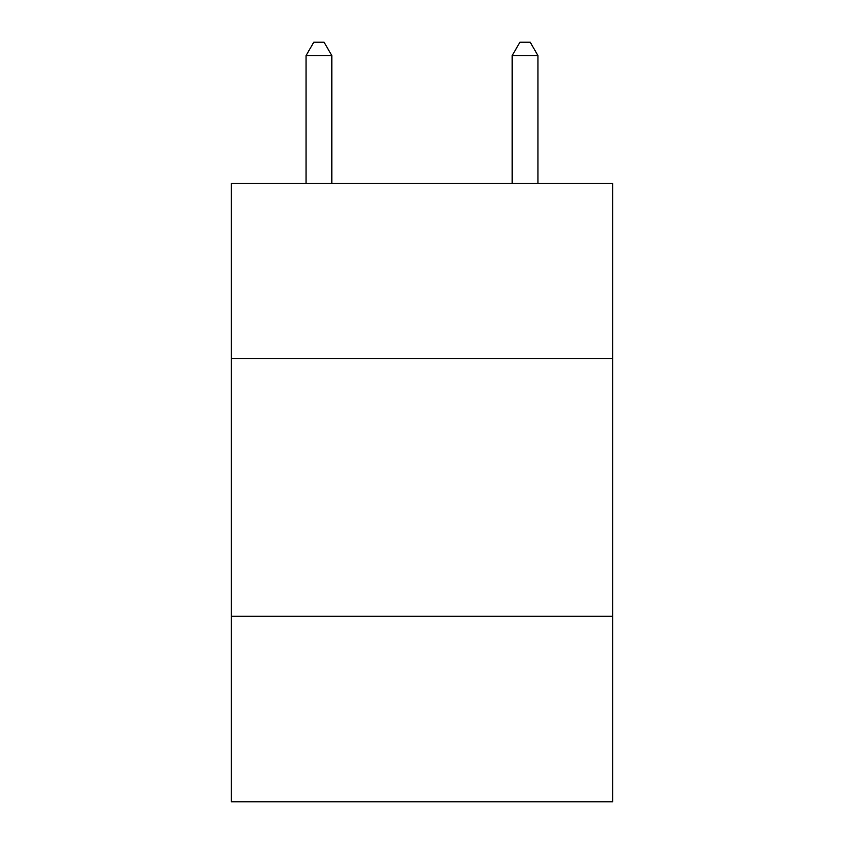 <?xml version="1.0" encoding="UTF-8"?>
<svg xmlns="http://www.w3.org/2000/svg" width="844" height="844" viewBox="0 0 844 844"><rect width="100%" height="100%" fill="white"/><g stroke="black" fill="none" stroke-linecap="round" stroke-linejoin="round"><path stroke-width="1.27" d="M612.67 358.616L612.67 183.401L231.33 183.401L231.33 358.616L612.67 358.616L612.67 801.8L231.33 801.8L231.33 358.616M612.67 616.278L231.33 616.278M331.819 183.401L331.819 55.599L306.045 55.599L306.045 183.401M306.045 55.599L313.778 42.2L324.085 42.2L331.819 55.599M537.955 183.401L537.955 55.599L512.181 55.599L512.181 183.401M512.181 55.599L519.915 42.2L530.222 42.2L537.955 55.599"/></g></svg>
